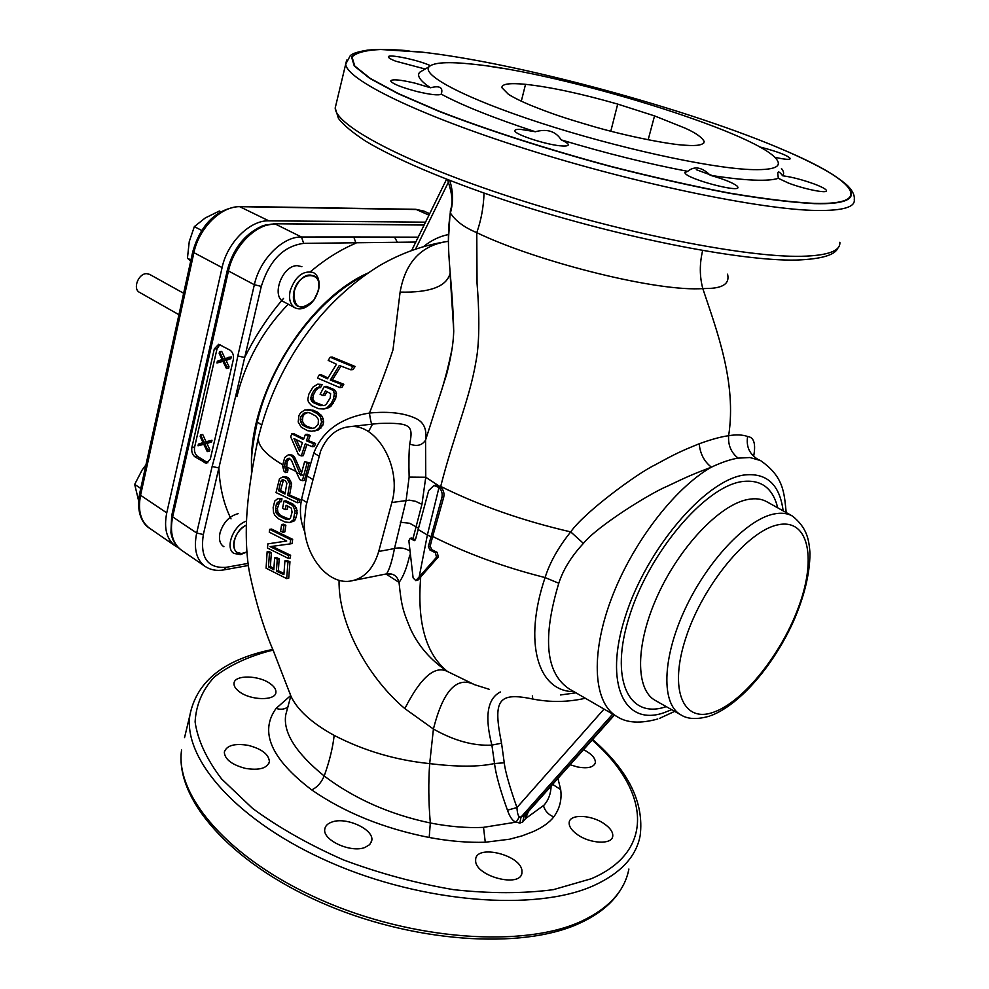 <?xml version="1.0" encoding="UTF-8"?>
<svg xmlns="http://www.w3.org/2000/svg" width="989" height="989" viewBox="0 0 989 989"><rect width="100%" height="100%" fill="white"/><g stroke="black" fill="none" stroke-linecap="round" stroke-linejoin="round"><path stroke-width="1.48" d="M489.172 689.296L474.596 684.697L447.461 671.482C434.826 665.103 420.622 677.477 404.847 708.606C369.243 678.652 338.189 625.11 339.066 580.259M575.957 692.819L560.503 694.97M727.57 274.2C729.882 283.62 722.872 288.392 706.517 288.491L698.902 288.776C649.612 290.358 533.652 260.243 476.772 232.65L477.044 283.324C479.047 307.01 480.098 340.278 476.03 361.146C469.676 399.259 453.79 434.851 440.711 486.415C479.603 505.7 522.934 520.857 570.715 531.897C558.365 547.263 549.822 562.494 545.087 577.564C523.008 642.924 538.041 691.682 573.929 691.645M760.331 460.503L749.922 457.524L738.153 458.142C730.809 459.23 721.896 462.234 711.388 467.154C692.77 474.263 686.984 476.797 667.451 486.155C650.119 493.214 596.874 526.457 583.411 543.394C571.333 556.411 563.124 569.689 558.785 583.25L545.087 577.564C503.896 567.167 466.425 553.457 432.675 536.446L430.166 546.163L431.797 549.686L437.15 552.344L438.374 556.856L420.721 576.908C416.925 622.538 425.839 654.063 447.461 671.482C430.635 660.096 418.322 645.928 410.509 628.955C402.733 610.3 401.46 605.824 399.037 582.41C397.343 575.944 393.189 573.101 386.6 573.88C389.505 569.281 392.126 560.837 394.475 548.549L406.133 500.273L409.137 477.106C408.717 463.087 408.902 452.06 409.706 444.024C413.489 425.332 410.942 422.513 378.849 423.465L372.049 424.157C371.159 423.292 370.306 419.583 369.466 413.043C380.023 386.538 387.861 365.485 392.979 349.871L400.112 292.089C405.416 261.937 421.537 245 448.45 241.304C424.108 244.901 401.002 253.085 379.17 265.843C358.092 278.861 338.807 295.315 321.314 315.182C290.469 351.491 269.465 392.41 258.265 437.954L258.253 438.09C258.08 446.224 266.214 455.101 282.669 464.731M430.87 536.78L427.372 534.975L419.188 576.896L415.825 580.642L413.105 577.86L408.865 540.748L410.163 538.3L414.23 540.649L415.578 539.166L428.682 490.569L433.924 485.475L438.992 487.503C441.799 490.383 442.751 493.783 441.86 497.69L428.348 546.497L429.968 550.032L431.797 549.686M429.968 550.032L435.321 552.69L436.545 557.215L438.374 556.856M419.188 576.896L436.545 557.215M558.785 583.25C542.269 638.041 545.73 673.262 569.157 688.888L616.777 716.456M525.74 814.553L524.071 815.925L522.711 822.007L519.806 823.095L516.171 822.131L519.398 816.914C518.051 815.764 517.235 812.649 516.95 807.556C509.397 786.107 505.169 771.185 504.254 762.803L501.547 743.209C492.843 700.101 497.776 691.731 532.836 699.05L532.329 695.91M525.53 814.825L525.493 818.645L522.711 822.007M551.12 786.082C550.811 793.858 548.45 800.225 544.024 805.145L525.493 818.645L528.386 811.573M171.888 536.767L170.924 532.774L171.666 515.788L227.346 270.133C233.194 248.672 244.703 234.01 261.862 226.147L266.671 224.639M285.537 472.544L283.979 471.184L282.533 465.807L284.77 467.006L286.13 470.084L285.537 472.544L287.416 472.297L288.009 469.849L286.674 466.919L295.983 471.407M286.674 466.919L287.255 461.64L289.53 458.377M300.359 448.647L296.44 439.808M312.573 428.311L306.652 426.222L304.167 424.454L302.411 421.153L302.869 416.443L304.377 414.107L307.95 412.524M258.994 434.925L258.265 437.966M291.978 455.002L288.269 454.866L291.978 455.002L294.438 456.794L301.546 472.841M309.198 462.568L304.587 461.801L309.198 462.568L305.675 475.412L307.097 475.956L301.583 499.235C299.308 510.819 300.421 521.772 304.896 532.119M411.671 538.028L413.043 538.436L421.932 504.341L425.764 477.242L425.554 440.142C427.063 429.263 423.787 422.019 415.701 418.396C404.118 412.982 388.702 411.201 369.466 413.043C340.958 417.63 322.402 430.969 313.797 453.061L307.097 475.944L312.598 479.405M303.833 438.634L293.659 433.615L291.767 433.812L303.487 439.561L305.366 434.505L308.259 435.753L306.38 440.822L313.513 443.702L312.425 446.744L305.292 443.851L301.299 455.917L298.431 454.656L290.704 436.841L291.767 433.812M312.425 446.744L314.44 446.496L315.54 443.468L308.333 440.587L310.225 435.531L307.319 434.282L305.366 434.505M301.299 455.917L303.252 455.682L306.924 444.543M314.156 431.08L318.359 429.943L322.871 425.134L323.675 421.858L322.352 416.542L317.284 412.03L313.056 410.175L304.909 409.903L311.078 410.373L317.494 413.773L320.325 416.752L321.623 422.068L318.977 428.225L316.332 430.166L311.72 431.278L307.418 430.648L301.225 427.199L298.208 422.019L298.913 415.565L300.619 412.722L304.909 409.903M323.947 409.013L329.139 407.555L331.253 405.886L335.58 398.839L336.483 393.573L335.494 390.692L333.701 389.369L326.321 386.34L324.281 386.514L331.599 389.555L333.38 390.878L334.356 393.758L333.454 399.037L331.018 403.71L327.062 407.765L323.947 409.013L318.668 408.729L311.659 405.638L308.481 402.214L307.814 399.309L308.889 394.055L313.031 387.045L317.766 384.152L320.213 384.659L318.507 387.775L316.937 387.676L313.736 390.667L311.35 395.303L310.83 399.544L313.13 402.548L320.164 405.638L324.441 405.515L326.246 404.365L330.239 397.838L330.623 393.597L325.418 390.853L322.933 395.513L320.102 394.29L324.281 386.514M323.774 405.651L315.108 402.362L312.796 399.358L313.328 395.13L315.726 390.494L318.532 387.775L320.523 387.601L322.229 384.498L317.766 384.152M322.933 395.513L324.961 395.328L327.013 391.508M339.796 387.589L317.469 378.045L319.249 374.93L327.483 378.824L336.47 364.236L328.175 360.379L330.215 357.252L352.85 366.647L350.761 369.799L339.314 365.436L330.314 380.048L341.625 384.449L339.796 387.589L341.959 387.391L343.801 384.264L332.391 379.875L340.933 366.091M327.989 377.971L321.289 374.769L319.249 374.93M350.761 369.799L353.024 369.626L355.125 366.474L332.329 357.103L330.215 357.252M251.503 473.434L251.441 461.863C251.527 453.457 253.493 440.105 257.301 421.809L261.591 425.159M415.8 242.058L303.672 243.381C283.571 246.063 269.453 260.404 261.294 286.377L218.878 467.982L212.141 466.462L196.687 533.034C193.51 548.635 196.304 559.749 205.057 566.388C210.472 569.961 216.702 571.135 223.749 569.911L226.11 567.327L248.103 563.396M283.534 298.431C268.291 316.183 255.335 335.877 244.679 357.524L237.817 355.929C230.326 394.29 221.771 431.142 212.141 466.462M685.686 145.259C697.653 146.137 703.822 144.876 704.18 141.476C701.807 137.174 695.415 132.711 685.018 128.113L654.545 115.898L617.705 104.092C580.988 93.596 550.267 87.007 525.53 84.325C509.632 82.804 501.744 83.917 501.856 87.662L508.321 94.215C513.748 97.676 521.351 101.422 531.13 105.477C551.837 113.698 561.455 117.159 594.723 126.876C627.731 136.395 670.159 144.703 685.686 145.259M521.314 101.175L525.53 84.325M472.532 64.149C448.252 61.565 433.788 62.394 429.164 66.659C420.832 74.855 464.682 98.257 540.179 122.821C615.467 147.398 707.123 167.611 749.415 169.515C773.744 170.442 782.732 166.956 776.365 159.044C755.349 131.945 561.937 72.729 472.532 64.149M423.539 69.984L419.707 72.259C416.554 75.646 420.127 80.814 430.45 87.761C438.708 85.623 442.479 87.057 441.762 92.076L441.23 94.14C462.308 105.464 493.684 118 535.346 131.747C547.102 128.533 555.719 131.24 561.183 139.869C605.589 153.221 647.746 163.704 687.676 171.344C694.426 165.781 701.955 167.092 710.25 175.276C727.558 177.995 742.022 179.602 753.655 180.097C765.189 180.567 773.41 179.961 778.318 178.304L777.762 173.248C778.022 170.973 779.653 171.814 782.633 175.77C792.004 177.019 802.635 179.8 814.503 184.09C822.007 186.958 826.013 189.146 826.52 190.642C827.793 193.856 804.131 189.146 788.344 183.014L778.318 178.304M419.831 51.885L380.629 49.499C365.67 50.192 356.139 52.689 352.035 56.991L354.754 66.003L370.207 78.366L398.579 93.671L439.165 111.201C487.132 129.843 547.585 149.339 610.67 166.325C652.567 177.019 691.966 185.895 728.868 192.966C763.112 198.74 791.596 202.213 814.306 203.388C876.575 205.069 854.162 180.208 786.75 151.305C690.446 109.272 517.482 62.517 419.831 51.885M441.23 94.14C438.77 95.636 430.623 94.746 416.789 91.47C401.237 87.341 392.546 83.842 390.692 80.987C391.941 78.91 400.149 79.652 415.331 83.224L430.45 87.761M561.183 139.869C565.659 141.872 568.032 143.467 568.292 144.654C568.378 145.742 566.4 146.187 562.37 145.964C548.227 145.432 514.181 134.479 514.873 130.733C514.812 129.608 516.913 129.176 521.166 129.448L535.346 131.747M710.25 175.276C724.418 179.306 733.455 182.977 737.386 186.315L737.905 187.218C740.192 192.991 689.11 179.553 685.216 173.347L684.833 172.605L687.676 171.344M781.458 168.513C783.832 171.431 784.215 173.841 782.633 175.77M759.651 146.953L762.544 147.658C778.541 151.96 787.813 155.594 790.335 158.537C789.964 159.934 784.747 159.489 774.671 157.226M491.323 66.584L501.374 68.167M425.171 69.02L395.538 61.145C391.001 59.352 388.628 57.968 388.405 56.991C387.194 53.826 413.859 58.957 427.644 64.483L430.413 65.633M753.643 456.312C755.992 443.863 753.989 437.262 747.622 436.495C742.541 434.703 736.212 434.443 728.646 435.716C736.854 382.582 716.629 330.19 702.833 288.677C699.557 276.512 699.483 263.803 702.647 250.551M738.153 458.142C731.118 452.641 727.953 445.161 728.646 435.716C721.092 436.705 711.276 439.388 699.198 443.777C680.296 451.417 674.671 454.174 655.064 464.917C637.757 473.063 584.462 512.104 570.715 531.897L583.411 543.394M699.198 443.777C700.138 453.753 704.205 461.554 711.388 467.154C674.177 488.269 631.452 544.247 610.794 600.323C590.025 656.461 593.919 703.809 617.124 716.654C626.878 723.008 640.427 723.787 657.772 718.991M747.622 436.495C746.04 446.521 749.439 454.136 757.858 459.316L760.714 460.701C783.795 476.908 784.141 492.46 786.193 512.562M432.675 536.446L443.678 497.405C444.593 493.35 443.554 489.889 440.562 487.008L425.764 477.242L409.137 477.106M416.048 580.592L418.483 579.789L420.721 576.908M409.359 550.663C404.476 547.943 399.507 547.251 394.475 548.549L378.725 551.466L391.842 502.523C402.189 468.193 377.477 423.836 350.415 426.593C337.026 427.73 327.099 435.902 320.634 451.095L306.009 505.935L304.266 522.699C303.71 554.124 326.914 584.548 349.908 581.173C363.804 578.973 373.397 569.083 378.725 551.466M434.975 485.315L440.562 487.008M484.029 193.115C483.596 206.924 481.173 220.102 476.772 232.65C464.323 227.495 455.521 220.943 450.391 213.006L449.871 216.64C445.26 248.647 452.789 280.728 453.716 331.599C453.333 340.723 452.369 352.183 446.571 374.547L425.554 440.142C422.13 445.421 416.851 446.719 409.706 444.024M449.995 273.681C446.348 286.662 429.721 292.806 400.112 292.089M424.145 246.125C431.637 240.154 439.746 236.284 448.512 234.529M449.735 180.517C453.222 191.359 453.444 202.189 450.391 213.006L451.194 207.875M449.871 216.64L448.462 239.647M354.297 580.296L386.6 573.88M385.957 573.991L399.037 582.41C403.351 576.674 406.924 567.562 409.73 555.113M413.315 540.377L415.133 540.043L413.043 538.436M418.063 529.474L427.372 534.975L438.992 487.503M474.596 684.697C456.831 675.833 443.097 690.619 433.417 729.041L404.847 708.606M500.347 691.979C487.317 698.778 484.499 716.481 491.892 745.1C473.669 746.102 454.174 740.749 433.417 729.041L429.683 763.619C395.711 760.158 363.878 750.75 334.171 735.396C311.646 722.984 297.207 709.842 290.853 695.984L289.48 692.09M612.698 714.095L521.055 817.05L519.398 816.914M501.547 743.209L491.892 745.1L494.512 763.52C495.798 774.239 500.113 789.803 507.456 810.176C509.854 817.211 512.759 821.191 516.171 822.131L483.164 827.385C466.635 828.09 449.018 826.631 430.314 822.984C389.827 814.454 354.445 798.791 324.194 775.994C295.723 752.777 282.903 732.379 285.747 714.8L290.84 695.947M507.456 810.176L516.95 807.556L604.032 709.076M504.254 762.803L494.512 763.52C478.973 766.957 457.363 766.994 429.683 763.619C428.324 782.324 428.534 802.104 430.314 822.984L429.201 837.485C383.72 828.473 344.543 812.612 311.683 789.89C271.085 758.959 259.217 731.786 276.104 708.408L290.679 695.564M557.932 778.43L560.689 789.618C561.999 799.606 559.712 808.693 553.803 816.877C549.513 822.403 542.677 827.299 533.294 831.564L522.118 835.853L509.632 839.204L485.265 842.245C467.71 842.764 449.031 841.182 429.201 837.485M560.689 789.618L552.628 784.376M285.203 492.979L280.493 490.507L283.546 479.875M302.424 480.691L299.828 479.653L296.539 472.655L300.075 474.151L300.817 475.697L301.101 474.572L303.697 475.598L302.424 480.691L304.414 480.407L305.675 475.412M289.962 561.752L286.909 560.491L284.931 560.85L287.947 562.111L289.962 561.752L288.714 578.244L286.699 578.627L266.09 568.181L267.141 551.738L269.02 551.405L271.345 552.777L270.405 566.499L273.891 568.465M279.182 558.872L276.549 557.549L274.645 557.883L277.266 559.218L279.182 558.872L278.354 570.777L283.967 573.41M288.318 558.402L267.475 548.042L267.895 543.863L286.723 541.02L269.268 532.181L269.651 529.362L290.667 539.66L290.061 543.913L270.071 546.633L288.615 555.62L288.318 558.402L290.321 558.043L290.618 555.262L272.062 546.361M286.674 540.995L267.895 543.863M290.061 543.913L292.064 543.567L292.657 539.326L271.53 529.053L269.651 529.362M282.891 532.255L284.82 531.934L285.858 525.295L283.546 524.207L281.642 524.516L283.93 525.604L282.891 532.255L280.604 531.167L281.642 524.516M289.641 522.489L293.968 521.104L295.352 519.596L297.145 513.081L296.453 508.111L292.917 504.007L285.895 500.793L283.991 501.077L292.855 505.626L295.118 510.757L293.362 519.917L289.641 522.489L285.042 522.007L278.317 518.731L274.818 515.294L273.545 512.487L273.149 507.505L274.794 501.003L277.934 498.481L280.097 499.111L279.516 502.004L278.181 501.819L276.314 504.526L275.511 508.853L276.129 512.871L278.811 515.862L285.537 519.138L289.159 519.188L290.407 518.174L292.089 512.129L291.273 508.111L286.118 505.28L285.277 509.619L282.557 508.321L283.991 501.077M279.516 502.004L281.408 501.732L281.976 498.827L277.934 498.481M289.208 519.151L280.691 515.566L278.008 512.586L277.377 508.569L279.566 502.004M285.277 509.619L287.193 509.335L287.824 506.059M297.343 502.721L299.333 502.424L299.964 499.507L289.579 495.093L291.631 483.658L289.27 478.725L286.365 476.71L283.114 476.797L287.379 478.985L289.728 483.918L287.675 495.365L297.973 499.804L297.343 502.721L276.042 492.571L279.491 478.688L283.114 476.797M277.266 559.218L276.425 571.135L283.88 574.621L284.931 560.85M287.947 562.111L286.699 578.627M267.141 551.738L269.453 553.111L271.345 552.777M269.453 553.111L268.514 566.845L270.405 566.499M268.514 566.845L273.817 569.8L274.645 557.883M276.425 571.135L278.354 570.777M278.626 490.779L284.968 494.067L286.909 483.114L285.067 480.567L282.434 479.739L280.653 481.519L278.626 490.779L280.493 490.507M288.615 555.62L290.618 555.262M290.667 539.66L292.657 539.326M283.93 525.604L285.858 525.295M290.976 504.303L292.917 504.007M292.855 505.626L294.809 505.33M294.475 508.408L296.453 508.111M295.118 510.757L297.108 510.46M295.155 513.39L297.145 513.081M294.326 517.717L296.317 517.408M293.362 519.917L295.352 519.596M291.99 521.413L293.968 521.104M280.097 499.111L281.976 498.827M277.081 502.82L278.96 502.548M276.314 504.526L278.181 504.254M275.511 508.853L277.377 508.569M275.56 510.992L277.439 510.707M276.129 512.871L278.008 512.586M277.192 514.503L279.083 514.206M278.811 515.862L280.691 515.566M285.537 519.138L287.465 518.829M284.473 476.97L286.365 476.71M286.18 477.835L288.071 477.588M287.379 478.985L289.27 478.725M288.813 481.309L290.717 481.05M289.728 483.918L291.631 483.658M289.616 486.576L291.532 486.316M287.675 495.365L289.579 495.093M297.973 499.804L299.964 499.507M281.383 480.283L283.262 480.024M280.653 481.519L282.52 481.272M296.539 472.655L291.545 460.503L289.233 458.216L287.688 458.562L289.468 458.34M287.688 458.562L286.451 459.613L288.331 459.378M286.451 459.613L285.388 461.875L287.255 461.64M285.388 461.875L284.869 463.853L286.748 463.618M284.869 463.853L284.659 466.536L286.526 466.301M285.116 468.452L286.995 468.205M286.13 470.084L288.009 469.849M282.533 465.807L284.708 457.536L288.269 454.866M290.086 455.237L292.831 455.435M290.939 455.669L292.534 457.029L294.438 456.794M292.534 457.029L293.585 458.661L295.488 458.426M293.585 458.661L300.075 474.151M301.101 474.572L304.587 461.801M307.196 462.827L303.697 475.598M302.411 442.602L293.968 438.56L299.543 451.157L302.411 442.602M300.495 421.351L302.238 424.652L304.711 426.432L311.065 428.62L314.898 427.817L318.174 424.343L318.421 419.62L316.319 416.344L310.373 413.142L307.455 412.401L303.957 413.179L300.94 416.629L300.285 419.398L300.495 421.351L302.411 421.153M308.259 435.753L310.225 435.531M306.38 440.822L308.333 440.587M313.513 443.702L315.54 443.468M307.072 409.718L309.025 409.533M308.617 409.842L310.571 409.644M311.078 410.373L313.056 410.175M315.293 412.228L317.284 412.03M317.494 413.773L319.496 413.575M318.755 414.898L320.77 414.7M320.325 416.752L322.352 416.542M321.178 418.903L323.23 418.681M321.623 422.068L323.675 421.858M320.819 425.357L322.871 425.134M318.977 428.225L321.017 428.002M316.332 430.166L318.359 429.943M304.711 426.432L306.652 426.222M302.238 424.652L304.167 424.454M307.962 427.891L309.916 427.681M303.957 413.179L305.898 412.994M302.449 414.292L304.377 414.107M300.94 416.629L302.869 416.443M300.285 419.398L302.201 419.2M331.599 389.555L333.701 389.369M333.38 390.878L335.494 390.692M334.356 393.758L336.483 393.573M334.294 396.243L336.421 396.045M333.454 399.037L335.58 398.839M331.018 403.71L333.12 403.5M329.164 406.096L331.253 405.886M327.062 407.765L329.139 407.555M320.213 384.659L322.229 384.498M315.244 388.813L317.246 388.64M313.736 390.667L315.726 390.494M311.35 395.303L313.328 395.13M310.744 397.578L312.709 397.405M310.83 399.544L312.796 399.358M311.622 401.2L313.587 401.015M313.13 402.548L315.108 402.362M320.164 405.638L322.191 405.441M341.625 384.449L343.801 384.264M330.314 380.048L332.391 379.875M352.85 366.647L355.125 366.474M239.239 691.62C235.506 688.789 233.775 686.007 234.034 683.288C234.393 674.609 259.192 675.116 270.504 683.881C274.373 686.737 276.166 689.568 275.906 692.374C275.684 700.991 250.538 700.558 239.239 691.62M583.572 749.662C591.669 753.927 595.601 758.279 595.341 762.717C593.759 767.377 587.775 768.787 577.391 766.945L570.121 764.757M604.316 823.849C610.386 828.127 613.192 832.281 612.735 836.311C611.981 844.829 590.062 843.815 577.378 834.568C571.469 830.303 568.737 826.211 569.207 822.304C570.06 813.762 591.62 814.775 604.316 823.849M521.945 870.629L521.932 872.891C520.746 888.023 475.981 876.551 475.635 861.023L475.672 859.132C476.982 844.149 520.721 855.028 521.945 870.629M364.99 847.437C350.848 853.272 322.13 840.007 324.812 829.017C325.356 825.827 327.73 823.503 331.921 822.044C346.199 816.531 374.324 829.524 371.765 840.613L369.688 844.618L364.99 847.437M245.532 768.416C231.846 764.794 224.775 759.354 224.318 752.085C226.617 745.397 234.578 743.159 248.239 745.36C261.85 748.933 268.897 754.384 269.391 761.715C267.191 768.329 259.229 770.567 245.532 768.416M368.489 431.711L372.532 424.108M191.903 447.362C191.273 451.528 192.286 454.68 194.969 456.844L206.342 463.297L210.323 458.983L233.28 359.835C233.96 355.484 232.897 352.282 230.091 350.205L218.73 344.271L214.304 348.932L191.903 447.362L194.623 447.053C193.992 451.219 195.006 454.371 197.689 456.522L207.875 462.815M219.941 344.481L217.036 348.771L194.623 447.053M207.245 451.577L209.421 451.33L209.804 449.674L206.961 443.468L211.597 441.922L211.98 440.266L203.981 442.256L200.544 434.74L200.174 436.396L203.005 442.602L198.406 444.135L198.023 445.779L203.61 443.913L207.245 451.577L207.628 449.921L204.785 443.702L209.421 442.157L209.804 440.501M205.996 441.65L202.733 434.517L200.544 434.74M198.023 445.779L203.808 444.333M226.419 368.477L228.607 368.328L228.991 366.622L226.073 360.404L230.845 358.624L231.241 356.905L223.081 359.118L219.558 351.602L219.175 353.32L222.08 359.514L217.345 361.282L216.962 362.988L222.686 360.824L226.419 368.477L226.815 366.771L223.885 360.552L228.657 358.772L229.052 357.054M225.022 358.451L221.746 351.466L219.558 351.602M216.962 362.988L222.97 361.405M211.597 441.922L209.421 442.157M206.961 443.468L204.785 443.702M209.804 449.674L207.628 449.921M230.845 358.624L228.657 358.772M226.073 360.404L223.885 360.552M228.991 366.622L226.815 366.771M301.88 266.671L297.442 265.682C282.52 264.941 270.763 296.144 283.744 301.806M238.139 513.662C229.386 515.961 223.341 522.377 220.003 532.91C218.693 539.215 219.818 543.703 223.39 546.373L223.922 546.707M178.465 547.733L175.449 546.039C166.622 539.351 163.717 528.299 166.745 512.883L222.092 267.599C227.297 242.565 250.032 220.053 268.835 220.831L425.542 222.166M447.238 372.124L447.028 371.085M447.325 371.827L447.102 370.826M236.878 396.713C245.668 361.331 262.79 330.499 288.244 304.216M183.645 293.263L149.586 274.361L146.656 273.669C138.423 273.323 132.439 288.973 139.498 292.348L178.935 314.712M293.931 291.619C298.443 270.64 324.033 270.22 318.31 290.865L313.76 300.297C300.508 311.399 293.894 308.506 293.931 291.619M281.618 300.681L295.118 307.863C290.173 304.748 288.528 299.037 290.185 290.729C295.464 276.203 303.19 270.145 313.365 272.544C317.877 275.202 319.707 280.159 318.866 287.416M295.118 307.863C299.877 310.027 304.971 308.692 310.385 303.833M201.632 230.4L194.339 226.629L205.267 217.951L219.373 211.016L220.695 211.683M190.939 260.033L187.44 258.154L189.258 241.588L194.339 226.629M190.679 261.244L187.44 258.154M310.126 275.029C297.244 274.46 286.983 301.583 298.183 306.442L302.3 307.344C315.207 307.628 325.245 280.728 313.983 275.882L310.126 275.029M242.75 553.42C229.139 556.584 232.23 531.142 246.323 525.11C240.29 528.386 236.247 533.59 234.195 540.736C233.033 546.212 233.997 550.107 237.076 552.418L241.514 553.556L246.805 551.986L242.75 553.42M246.805 551.998L240.537 554.606L233.948 553.432C224.54 548.166 233.577 524.776 246.496 521.129M138.571 500.632L134.689 484.375L142.082 470.084L145.939 464.904M140.772 488.442L134.689 484.375M614.095 714.911L524.071 815.925L521.055 817.05L519.806 823.095M368.032 273.013C307.802 299.247 250.699 391.273 251.441 461.863M365.139 275.041C317.753 298.146 271.196 360.874 257.301 421.809M231.03 518.866C223.848 504.6 219.793 487.639 218.878 467.982L203.338 534.517C199.939 557.611 207.529 568.539 226.11 567.327M310.905 271.283C325.752 258.895 340.76 249.525 355.953 243.17L353.79 236.989L301.484 237.014C282.73 236.396 259.798 259.378 254.346 284.733L237.817 355.929M261.294 286.377L254.346 284.733L228.459 270.986C233.713 245.89 256.485 223.279 275.276 224.021L301.484 237.014L303.672 243.381M203.338 534.517L196.687 533.034L172.655 516.864L228.459 270.986L227.346 270.133M415.751 248.733L448.425 182.161M654.545 115.898L648.154 139.795M617.705 104.092L610.794 131.216M423.23 52.269L380.221 49.45C365.225 50.142 355.669 52.64 351.552 56.966L354.272 65.991L369.725 78.378L398.147 93.708L438.807 111.275C486.872 129.967 547.449 149.5 610.658 166.523C652.653 177.241 692.127 186.13 729.103 193.201C763.421 198.987 791.954 202.473 814.701 203.647C875.685 205.279 855.646 181.457 791.249 153.283M346.657 60.119L345.693 64.137C346.607 79.627 417.395 114.786 527.038 149.351C636.483 183.929 761.505 209.755 816.827 210.484C842.937 210.781 855.423 207.097 854.273 199.457C854.719 196.329 853.42 192.756 850.355 188.738C848.488 186.834 848.896 185.512 832.911 174.633C821.698 167.796 807.617 160.589 790.656 153.023M336.309 103.375L335.197 107.986C335.568 125.652 405.181 162.95 513.65 198.01C621.908 233.095 746.139 257.597 801.683 256.287C827.904 255.595 840.638 250.922 839.859 242.268M712.426 175.622L696.293 169.7M783.152 510.868C779.666 484.153 766.438 472.235 743.468 475.103C704.601 480.914 646.274 549.525 625.184 616.926C603.537 684.437 624.628 726.903 664.348 712.587L671.642 709.669M666.227 706.616C628.67 719.881 609.051 679.381 629.573 615.69C649.55 552.097 704.465 487.416 741.28 481.692C760.59 478.923 772.743 487.639 777.725 507.839M680.766 714.812L655.484 700.558C635.297 689.889 635.222 644.568 657.586 595.576C679.777 546.571 719.881 504.6 747.82 499.482C755.287 498.048 761.666 498.827 766.97 501.831L792.288 515.961M709.533 716.11C697.319 719.658 687.812 719.275 681.013 714.948L681.013 714.948C661.394 704.601 661.876 659.576 684.376 610.609C706.69 561.641 746.46 519.448 773.855 514.008C781.174 512.5 787.405 513.204 792.56 516.122L792.56 516.122C806.604 527.706 808.977 538.473 809.979 553.383C809.793 574.226 804.131 597.245 792.98 622.452C773.274 665.498 740.106 704.724 710.609 715.739M777.873 524.838C808.038 518.174 816.605 556.708 799.458 604.613C782.695 652.456 743.963 701.634 713.613 712.204C683.065 723.503 668.465 689.815 686.057 637.225C703.204 584.734 747.981 530.71 777.873 524.838M428.348 546.497L430.166 546.163M441.86 497.69L443.678 497.405M435.321 552.69L437.15 552.344M416.629 580.172L418.483 579.789M418.421 528.163L409.743 523.292L400.298 522.217M391.842 502.523L409.273 500.15L415.578 501.312L421.932 504.341M313.797 453.049L318.878 455.966M301.583 499.247L306.837 502.499M410.979 538.585L412.809 538.263M585.34 698.259C567.909 702.215 550.416 702.474 532.836 699.05M485.265 842.245L483.522 827.36M553.803 816.877C548.475 814.8 545.038 811.104 543.493 805.763M311.683 789.902C317.012 787.504 321.178 782.868 324.194 775.994C329.485 761.258 332.811 747.721 334.171 735.396M592.151 740.044C648.45 788.975 657.067 850.639 591.237 878.751L553.358 889.655C523.317 893.648 490.062 893.648 453.605 889.667C416.307 883.338 379.615 873.423 343.542 859.936C309.013 844.742 278.7 827.57 252.603 808.433L221.61 778.961C206.503 759.033 197.676 740.032 195.105 721.945C196.032 704.848 202.411 689.902 214.242 677.094C228.743 665.733 247.102 657.042 269.292 651.022L273.112 650.181M592.646 739.488C628.374 770.555 644.222 802.536 640.192 835.445C636.36 856.462 620.845 873.2 593.66 885.637C536.149 911.623 423.255 903.093 330.722 862.581C237.978 822.205 183.46 759.787 189.814 715.603L184.547 737.609M628.88 869.047C624.813 890.669 609.187 907.989 581.977 921.006C524.405 948.179 412.19 940.428 320.51 899.693C228.62 859.095 174.892 795.502 181.568 750.033C174.732 798.432 229.114 861.604 319.917 902.017C410.794 942.505 521.858 950.342 580.048 923.071M288.467 706.579C284.943 709.336 280.814 709.941 276.104 708.408M418.199 237.162L353.79 236.989M397.145 241.922L394.796 237.533M205.057 566.388L181.296 550.057C172.482 543.381 169.601 532.317 172.655 516.864L171.666 515.788M274.089 223.761L424.133 225.035M214.304 348.932L217.036 348.771M194.969 456.844L197.689 456.522M204.154 462.679L206.874 462.345M192.83 251.466L193.918 252.652C198.925 227.903 221.487 205.774 240.327 206.689L416.703 209.532L423.947 211.114L415.788 209.297L428.979 215.145M239.214 206.441L268.835 220.831M415.615 209.297L239.4 206.441C216.455 208.951 200.915 223.996 192.806 251.577L139.573 493.894L140.574 495.254L193.918 252.652L222.092 267.599M175.449 546.039L149.562 528.237C140.673 521.512 137.669 510.522 140.574 495.254L166.745 512.883M139.61 493.721L139.573 493.894C135.839 513.971 143.689 524.912 149.562 528.237M614.404 715.084L525.814 814.466M224.046 569.862L248.4 565.485M411.857 250.093L446.546 179.281M703.674 143.195L704.18 141.489M429.164 66.659L419.707 72.259M409.001 50.798L408.642 50.748C391.928 49.339 378.194 49.141 367.451 50.142C352.269 52.701 351.651 54.803 350.329 55.557L345.693 64.137L335.197 107.986L338.448 118.396C343.158 124.738 352.208 132.316 365.584 141.13C395.093 158.833 444.296 179.899 504.687 200.149C612.574 236 739.76 261.529 796.751 260.045C821.5 259.106 835.248 255.038 838.004 247.831M659.391 718.434L674.671 711.375M372.049 424.157L350.415 426.593M440.018 395.241C444.481 381.655 448.524 366.029 452.146 348.363M453.716 330.511L450.255 276.648M450.255 211.213C452.764 203.413 453.086 196.317 447.56 179.664M449.871 216.702L450.304 212.425M391.038 574.25L386.835 573.83M435.729 485.203L433.924 485.475M411.857 537.991L410.163 538.3M258.253 438.09C252.541 465.263 248.907 488.591 247.349 508.062C244.988 535.383 246.842 559.626 249.76 573.917C255.978 603.03 263.878 628.744 273.459 651.059L290.853 695.984M272.816 649.414L267.562 650.539C222.117 660.949 196.205 682.633 189.814 715.603M623.602 884.5C615.714 900.311 601.386 913.082 580.592 922.824M269.391 761.715L269.045 763.051M371.765 840.613L371.295 842.269M521.932 872.891L521.401 874.585M595.341 762.717L594.982 763.842M612.735 836.311L612.265 837.72M275.906 692.374L275.634 693.437M441.762 92.088L441.255 94.066M181.296 550.057C175.77 546.113 172.309 540.353 170.924 532.774M424.256 224.8L274.287 223.761L261.862 226.147M429.671 213.735L423.947 211.114"/></g></svg>
